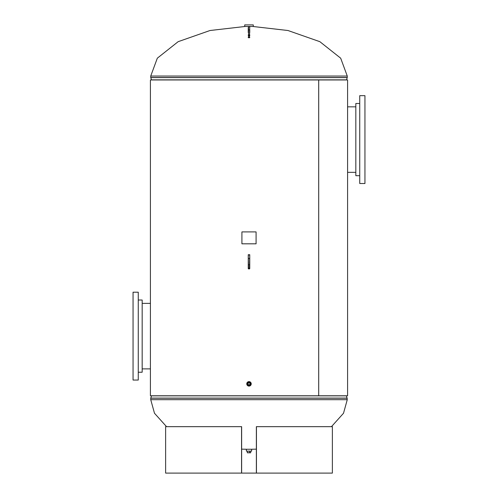 <?xml version="1.0" encoding="UTF-8"?>
<svg xmlns="http://www.w3.org/2000/svg" width="498" height="498" viewBox="0 0 498 498"><rect width="100%" height="100%" fill="white"/><g stroke="black" fill="none" stroke-linecap="round" stroke-linejoin="round"><path stroke-width="0.75" d="M318.695 79.954L150.415 79.954L150.415 395.767L318.695 395.767L318.695 79.954L347.585 79.954L347.585 395.767L318.708 395.767L318.708 79.954M252.909 26.481L287.987 30.515L319.853 41.676L340.676 58.185L347.268 76.038L347.249 77.62L150.751 77.62L151.529 79.954M245.091 26.481L210.013 30.515L178.147 41.676L157.324 58.185L150.732 76.038L150.751 77.62M346.471 79.954L347.249 77.62M251.235 449.264L256.364 449.14M331.444 426.668L343.514 413.253L347.268 399.682L346.471 395.767M246.765 449.264L241.636 449.14M166.556 426.668L154.486 413.253L150.732 399.682L150.751 398.101L347.249 398.101M151.529 395.767L150.751 398.101M249.598 385.303A1.562 1.562 0 0 0 250.444 383.261A1.562 1.562 0 0 0 248.402 382.414A1.562 1.562 0 0 0 247.556 384.456A1.562 1.562 0 0 0 249.598 385.303M248.147 381.792A2.235 2.235 0 0 0 246.94 384.711A2.235 2.235 0 0 0 249.853 385.919A2.235 2.235 0 0 0 251.06 382.999A2.235 2.235 0 0 0 248.147 381.792M247.574 449.264L246.392 449.264L246.392 451.126L251.608 451.126L251.608 449.264L247.574 449.264M249 26.481L253.283 26.481L253.283 24.9L244.717 24.9L244.717 26.481L249 26.481M249.504 385.34A1.562 1.562 0 0 0 250.482 383.354A1.562 1.562 0 0 0 248.496 382.377A1.562 1.562 0 0 0 247.518 384.356A1.562 1.562 0 0 0 249.504 385.34M248.421 385.029L250.17 384.437L249.579 382.688L247.83 383.279L248.421 385.029M250.961 451.126L247.039 451.126M250.668 451.313L250.668 452.8L247.332 452.8L247.332 451.313M249.349 452.8L249.349 451.313M355.827 172.352L347.585 172.352M355.827 106.84L347.585 106.84M359.737 175.701L355.827 175.701L355.827 103.491L359.737 103.491M364.947 183.519L364.947 95.672L359.737 95.672L359.737 183.519L364.947 183.519M364.947 176.815L364.947 102.376M138.263 300.02L142.173 300.02L142.173 372.23L138.263 372.23M133.053 292.202L133.053 380.049L138.263 380.049L138.263 292.202L133.053 292.202M133.053 298.906L133.053 373.344M249.747 255.169L249.747 268.64L248.552 268.939L248.253 254.721L248.253 268.64M249.448 268.939L249.747 254.721L248.253 254.721M249.747 265.029L249.747 265.888M249.747 265.82L249.747 264.662M248.253 265.888L248.253 255.169M248.253 265.029L248.253 268.335L249.747 268.335M248.253 28.037L248.253 31.25M248.253 32.544L248.253 27.508M249.747 35.451L249.747 34.991M249.747 29.805L249.747 32.544M256.445 426.668L256.445 473.1L332.378 473.1L332.378 426.668L256.364 426.668L256.364 473.1L241.636 473.1L241.636 426.668L165.622 426.668L165.622 473.1L241.555 473.1L241.555 426.668M256.084 231.906L241.916 231.906L241.916 243.815L256.084 243.815L256.084 231.906M347.268 76.038L150.732 76.038M346.484 79.854L151.517 79.854M347.268 77.52L150.732 77.52M151.517 395.866L346.484 395.866M150.732 399.682L347.268 399.682M150.732 398.201L347.268 398.201M249.747 255.026L248.253 255.026M249.747 258.58L248.253 258.58M249.747 264.787L248.253 264.787M249.448 26.805L248.552 26.805L248.552 37.406L249.448 37.406L249.747 27.104M248.253 37.288L248.552 37.804M249.448 37.804L249.747 37.288M248.253 35.75L249.747 35.75M248.253 34.904L249.747 34.904M248.253 29.886L249.747 29.886M142.173 368.881L150.415 368.881M142.173 303.369L150.415 303.369M248.253 37.568L249.747 37.568"/></g></svg>
